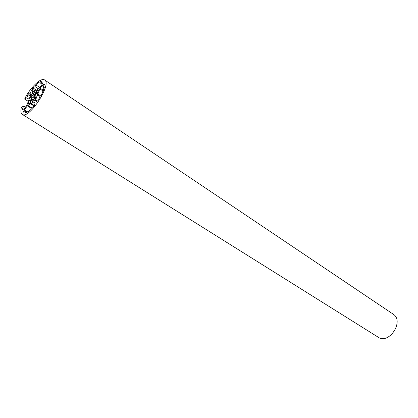 <?xml version="1.0" encoding="UTF-8"?>
<svg xmlns="http://www.w3.org/2000/svg" width="418" height="418" viewBox="0 0 418 418"><rect width="100%" height="100%" fill="white"/><g stroke="black" fill="none" stroke-linecap="round" stroke-linejoin="round"><path stroke-width="0.63" d="M31.956 96.966L30.953 99.547L30.159 100.43L29.877 100.586L29.72 100.158L29.281 100.613L28.178 104.04L30.342 102.854L31.34 100.32L33.064 99.223L33.194 99.923L32.228 101.705L34.245 100.534L35.102 99.379L36.188 96.469L34.96 97.551L34.532 97.373L35.431 94.891L36.392 93.721L36.685 93.554L36.847 93.977L37.291 93.522L38.383 90.11L36.183 91.333L35.18 93.872L33.471 94.938L33.341 94.269L34.302 92.514L32.311 93.689L31.465 94.823L30.383 97.687L31.596 96.615L35.217 99.076M40.123 88.167L35.577 100.027L36.105 101.663L37.933 100.691L38.801 99.526L40.003 96.281L41.272 95.523L44.386 87.106L43.117 87.879L44.298 84.692L44.042 84.222L41.993 85.659L40.123 88.167L43.488 90.392M43.117 87.879L44.068 88.506M37.521 94.808L39.961 96.401M37.401 94.572L40.013 96.276M37.819 94.008L40.677 95.879M32.437 92.378L35.457 90.716L35.572 90.952L39.219 88.24L42.187 84.248L43.023 82.346L42.772 81.881L40.619 83.203L41.298 81.39C39.726 81.761 37.876 82.91 35.755 84.823L35.07 86.625L32.975 87.921L32.139 89.044L31.622 90.732L32.536 92.446M35.07 86.625L38.477 88.872M35.755 84.823L39.778 87.487M40.619 83.203L42.187 84.248M34.145 101.825L31.084 103.45L30.969 103.209L27.348 105.853L24.401 109.814L23.549 111.742L23.774 112.254L25.874 111.021L25.164 112.897C26.7 112.641 28.555 111.559 30.733 109.652L31.439 107.766L33.597 106.501L34.459 105.341L34.992 103.575L34.145 101.825M25.874 111.021L27.473 112.029M30.551 103.768L34.077 106.026M31.084 103.45L34.365 105.555M26.778 97.791L24.667 99.076L25.017 98.157C30.702 87.101 41.168 77.236 44.601 79.948C52.354 83.731 28.868 119.909 22.269 114.354C20.947 113.445 20.586 111.402 21.177 108.22L21.532 107.295L23.648 106.031L22.436 109.208L22.661 109.715L24.631 108.361L26.851 105.211L31.036 94.144L30.545 92.582L28.8 93.548L27.964 94.672L26.778 97.791L29.124 99.306M23.648 106.031L25.493 107.207M44.601 79.948L393.056 314.075C404.655 320.961 389.095 344.934 378.086 337.133L22.269 114.354M24.667 99.076L28.293 101.402M31.073 99.312L32.118 99.986M31.998 96.788L35.279 98.914L31.993 96.788M31.465 94.823L34.71 96.934M32.311 93.689L33.346 94.363M33.409 94.985L35.102 96.093M33.471 94.938L35.133 96.02M35.013 94.024L35.713 94.478M35.18 93.872L35.859 94.316M35.891 92.723L37.249 93.611M36.037 92.258L37.427 93.167L36.016 92.232M35.828 91.955L37.474 93.036M35.927 91.678L37.578 92.754M36.183 91.333L37.73 92.347M38.122 90.152L38.44 90.366M36.716 93.679L37.019 93.878M34.532 97.373L35.598 98.063L34.532 97.373M34.96 97.551L35.624 97.984M35.425 97.117L35.849 97.394M35.567 96.866L35.948 97.112M32.338 101.255L32.667 101.469M32.661 100.764L33.236 101.13M32.844 100.592L33.471 100.994M33.194 99.923L34.192 100.566M33.179 99.207L34.647 100.158M28.194 103.497L28.706 103.826M29.281 100.613L30.624 101.475M29.537 100.273L29.845 100.472M30.159 100.43L30.958 100.942M30.953 99.547L31.836 100.116M39.747 88.841L43.221 91.134M41.993 85.659L43.556 86.698M42.474 85.178L43.791 86.056M44.042 84.222L44.371 84.436M35.52 100.513L36.815 101.349M35.577 100.027L37.239 101.099M31.622 90.732L33.461 91.934M31.679 90.262L33.858 91.688M32.139 89.044L35.06 90.957M32.975 87.921L36.376 90.152M42.772 81.881L43.091 82.095M33.848 101.814L34.271 102.091M23.549 111.742L24.077 112.076M24.025 110.488L25.357 111.324M24.401 109.814L27.703 111.899M27.348 105.853L31.23 108.325M27.818 105.388L31.496 107.729M27.964 94.672L30.274 96.161M28.8 93.548L30.775 94.829M30.3 92.629L30.718 92.9M22.436 109.208L22.959 109.537M33.372 94.99L35.096 96.109M36.685 93.554L37.092 93.82M33.163 99.171L34.663 100.142M29.877 100.586L30.807 101.187"/></g></svg>
